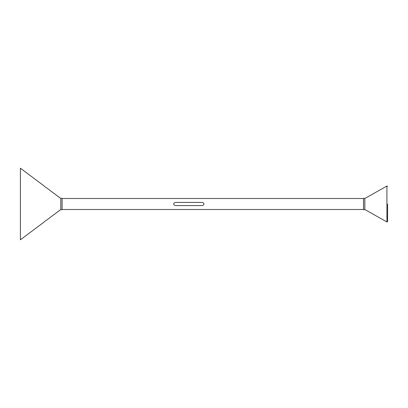 <?xml version="1.0" encoding="UTF-8"?>
<svg xmlns="http://www.w3.org/2000/svg" width="408" height="408" viewBox="0 0 408 408"><rect width="100%" height="100%" fill="white"/><g stroke="black" fill="none" stroke-linecap="round" stroke-linejoin="round"><path stroke-width="0.61" d="M203.796 203.209L203.796 204.791L202.424 205.561L175.282 205.561L173.91 204.791L173.706 204L173.91 203.209L175.282 202.439L202.424 202.439L203.796 203.209M387.6 204L387.6 221.575L387.6 204M387.6 186.425L386.917 186.028L364.834 198.492L364.834 209.508L386.917 221.972L387.6 221.575M364.813 198.492L364.813 209.508L364.171 209.814L363.528 209.508L363.528 198.492L364.171 198.186L364.813 198.492M62.113 198.492L363.513 198.492L363.513 209.508L62.113 209.508L62.113 198.492M62.098 198.492L62.098 209.508L61.455 209.814L60.812 209.508L60.812 198.492L61.455 198.186L62.098 198.492M20.4 168.198L60.792 198.492L60.792 209.508L20.4 239.802L20.4 168.198M386.917 186.028L386.917 221.972"/></g></svg>
